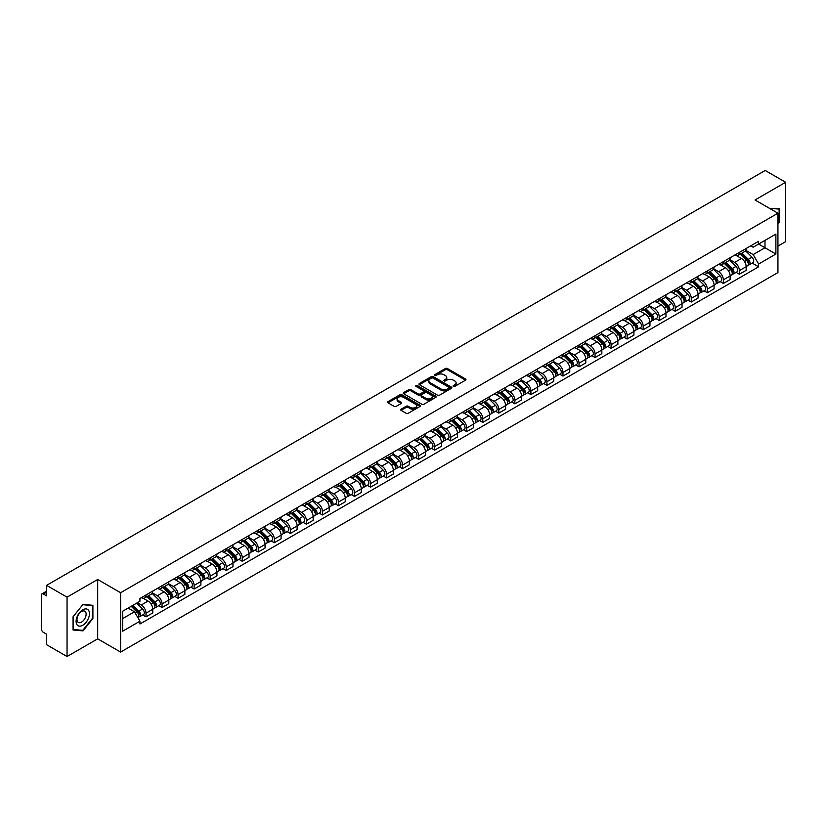 <?xml version="1.0" encoding="UTF-8"?>
<svg xmlns="http://www.w3.org/2000/svg" width="827" height="827" viewBox="0 0 827 827"><rect width="100%" height="100%" fill="white"/><g stroke="black" fill="none" stroke-linecap="round" stroke-linejoin="round"><path stroke-width="1.24" d="M453.413 386.364A1.003 0.579 0 0 0 454.829 386.364L465.549 380.172A1.427 0.827 0 0 0 465.973 379.593A1.427 0.827 0 0 0 465.549 379.004L447.386 368.522A1.427 0.827 0 0 0 445.371 368.522L434.651 374.714A1.003 0.579 0 0 0 436.056 375.53L437.452 374.724A4.569 2.636 0 0 1 443.903 374.724L445.422 375.603A4.569 2.636 0 0 1 446.756 377.463A4.569 2.636 0 0 1 445.422 379.324L444.037 380.131A1.003 0.579 0 0 0 445.443 380.947L446.828 380.141A4.569 2.636 0 0 1 453.289 380.141L454.809 381.02A4.569 2.636 0 0 1 456.142 382.88A4.569 2.636 0 0 1 454.809 384.741L453.413 385.547A1.003 0.579 0 0 0 453.413 386.364L453.413 385.547M401.074 409.189A1.427 0.827 0 0 0 400.65 409.768A1.427 0.827 0 0 0 401.074 410.347L406.171 413.293A1.427 0.827 0 0 0 408.187 413.293L420.095 406.419A1.427 0.827 0 0 0 420.509 405.84A1.427 0.827 0 0 0 420.095 405.251L401.932 394.768A1.427 0.827 0 0 0 399.906 394.768L388.008 401.643A1.427 0.827 0 0 0 387.584 402.222A1.427 0.827 0 0 0 388.008 402.811L394.159 406.357A1.427 0.827 0 0 0 396.174 406.357L401.271 403.421A1.427 0.827 0 0 0 401.695 402.832A1.427 0.827 0 0 0 401.271 402.253L398.221 400.495A3.815 2.202 0 0 1 397.105 398.934A3.815 2.202 0 0 1 399.462 396.898A3.815 2.202 0 0 1 403.617 397.373L415.578 404.279A3.815 2.202 0 0 1 416.694 405.84A3.815 2.202 0 0 1 414.337 407.876A3.815 2.202 0 0 1 410.182 407.391L408.187 406.243A1.427 0.827 0 0 0 406.171 406.243L401.074 409.189L401.074 410.347L406.171 407.432L406.171 406.243M120.608 592.721L97.689 579.479L67.049 597.166L46.591 585.361L765.192 170.476L785.65 182.291L755.01 199.979L777.938 213.211L120.608 592.721L120.608 652.069L777.938 272.569L777.938 213.211M437.545 395.172A1.427 0.827 0 0 0 439.571 395.172L451.47 388.297A1.427 0.827 0 0 0 451.893 387.718A1.427 0.827 0 0 0 451.47 387.139L433.307 376.647A1.427 0.827 0 0 0 431.291 376.647L419.382 383.521A1.427 0.827 0 0 0 418.969 384.1A1.427 0.827 0 0 0 419.382 384.689L437.545 395.172M416.301 386.581A1.003 0.579 0 0 1 417.315 386.716L435.767 397.373L423.879 404.238A1.427 0.827 0 0 1 421.853 404.238L403.69 393.745L403.69 392.577A1.427 0.827 0 0 0 403.276 393.166A1.427 0.827 0 0 0 403.69 393.745M403.69 392.577L408.786 389.641A1.427 0.827 0 0 1 410.812 389.641L418.173 393.89A1.427 0.827 0 0 0 420.188 393.89L423.569 391.936A1.427 0.827 0 0 0 423.993 391.357A1.427 0.827 0 0 0 423.569 390.778L415.909 386.343A1.003 0.579 0 0 1 417.315 385.537L435.788 396.195A1.427 0.827 0 0 1 436.201 396.774A1.427 0.827 0 0 1 435.788 397.363L435.788 396.195M67.049 597.166L67.049 656.524L46.591 644.709L46.591 634.206L43.407 632.366A2.905 1.675 -120 0 1 41.35 628.799L41.35 595.213A2.905 1.675 -120 0 1 41.95 593.879L46.591 591.202M777.938 246.095L785.65 241.639L785.65 182.291M67.049 656.524L97.689 638.837L120.608 652.069M46.591 585.361L46.591 595.864L43.407 594.024A2.905 1.675 -120 0 0 41.95 593.879M739.39 252.39A6.688 3.866 60 0 1 738.004 255.388L744.786 251.47A6.688 3.866 -120 0 0 746.171 248.472M729.755 259.585L734.655 262.417A6.688 3.866 60 0 1 739.39 270.605L746.171 266.687A6.688 3.866 -120 0 0 741.447 258.5L736.588 255.698M746.171 266.687L746.171 270.315L739.39 274.223L736.133 272.352M738.004 255.388A6.688 3.866 60 0 1 734.707 255.088M739.39 270.605L739.39 274.223M723.346 261.642A6.688 3.866 60 0 1 721.961 264.65L728.752 260.732A6.688 3.866 -120 0 0 730.138 257.724M720.1 281.604L723.346 283.485L730.138 279.567L730.138 275.949A6.688 3.866 -120 0 0 725.403 267.762L720.555 264.95M721.961 264.65A6.688 3.866 60 0 1 718.673 264.34M713.722 268.847L718.622 271.68A6.688 3.866 60 0 1 723.346 279.867L723.346 283.485M707.312 270.905A6.688 3.866 60 0 1 705.927 273.902L712.709 269.984A6.688 3.866 -120 0 0 714.094 266.987M704.056 290.866L707.312 292.748L714.094 288.83L714.094 285.212A6.688 3.866 -120 0 0 709.37 277.014L704.511 274.213M705.927 273.902A6.688 3.866 60 0 1 702.64 273.603M697.688 278.11L702.588 280.932A6.688 3.866 60 0 1 707.312 289.13L707.312 292.748M691.279 280.167A6.688 3.866 60 0 1 689.894 283.165L696.675 279.247A6.688 3.866 -120 0 0 698.06 276.249M688.023 300.129L691.279 302.01L698.06 298.092L698.06 294.464A6.688 3.866 -120 0 0 693.336 286.276L688.477 283.475M689.894 283.165A6.688 3.866 60 0 1 686.596 282.865M681.644 287.362L686.544 290.194A6.688 3.866 60 0 1 691.279 298.382L691.279 302.01M675.235 289.419A6.688 3.866 60 0 1 673.85 292.427L680.642 288.509A6.688 3.866 -120 0 0 682.027 285.501M671.989 309.391L675.235 311.262L682.027 307.344L682.027 303.726A6.688 3.866 -120 0 0 677.292 295.539L672.434 292.727M673.85 292.427A6.688 3.866 60 0 1 670.563 292.127M665.611 296.624L670.511 299.457A6.688 3.866 60 0 1 675.235 307.644L675.235 311.262M659.202 298.681A6.688 3.866 60 0 1 657.816 301.679L664.598 297.761A6.688 3.866 -120 0 0 665.983 294.763M655.945 318.643L659.202 320.525L665.983 316.607L665.983 312.988A6.688 3.866 -120 0 0 661.259 304.791L656.4 301.989M657.816 301.679A6.688 3.866 60 0 1 654.519 301.379M649.567 305.887L654.467 308.709A6.688 3.866 60 0 1 659.202 316.906L659.202 320.525M643.168 307.944A6.688 3.866 60 0 1 641.783 310.942L648.564 307.024A6.688 3.866 -120 0 0 649.95 304.026M639.912 327.905L643.168 329.787L649.95 325.869L649.95 322.241A6.688 3.866 -120 0 0 645.215 314.053L640.367 311.252M641.783 310.942A6.688 3.866 60 0 1 638.485 310.642M633.534 315.139L638.434 317.971A6.688 3.866 60 0 1 643.168 326.158L643.168 329.787M627.124 317.196A6.688 3.866 60 0 1 625.739 320.204L632.531 316.286A6.688 3.866 -120 0 0 633.916 313.278M623.868 337.168L627.124 339.039L633.916 335.121L633.916 331.503A6.688 3.866 -120 0 0 629.182 323.316L624.323 320.504M625.739 320.204A6.688 3.866 60 0 1 622.452 319.904M617.5 324.401L622.4 327.234A6.688 3.866 60 0 1 627.124 335.421L627.124 339.039M611.091 326.458A6.688 3.866 60 0 1 609.706 329.456L616.487 325.538A6.688 3.866 -120 0 0 617.872 322.54M607.835 346.42L611.091 348.301L617.872 344.383L617.872 340.765A6.688 3.866 -120 0 0 613.148 332.568L608.29 329.766M609.706 329.456A6.688 3.866 60 0 1 606.408 329.156M601.456 333.663L606.356 336.486A6.688 3.866 60 0 1 611.091 344.683L611.091 348.301M595.047 335.721A6.688 3.866 60 0 1 593.662 338.719L600.454 334.801A6.688 3.866 -120 0 0 601.839 331.803M591.801 355.682L595.047 357.564L601.839 353.646L601.839 350.017A6.688 3.866 -120 0 0 597.104 341.83L592.256 339.029M593.662 338.719A6.688 3.866 60 0 1 590.375 338.419M585.423 342.916L590.323 345.748A6.688 3.866 60 0 1 595.047 353.935L595.047 357.564M579.014 344.973A6.688 3.866 60 0 1 577.628 347.981L584.41 344.063A6.688 3.866 -120 0 0 585.795 341.055M575.757 364.945L579.014 366.816L585.795 362.898L585.795 359.28A6.688 3.866 -120 0 0 581.071 351.093L576.212 348.291M577.628 347.981A6.688 3.866 60 0 1 574.341 347.681M569.389 352.178L574.289 355.01A6.688 3.866 60 0 1 579.014 363.198L579.014 366.816M562.98 354.235A6.688 3.866 60 0 1 561.595 357.233L568.376 353.325A6.688 3.866 -120 0 0 569.762 350.317M559.724 374.197L562.98 376.078L569.762 372.16L569.762 368.542A6.688 3.866 -120 0 0 565.037 360.345L560.179 357.543M561.595 357.233A6.688 3.866 60 0 1 558.297 356.933M553.346 361.44L558.246 364.262A6.688 3.866 60 0 1 562.98 372.46L562.98 376.078M546.936 363.498A6.688 3.866 60 0 1 545.551 366.495L552.343 362.577A6.688 3.866 -120 0 0 553.728 359.58M543.69 383.459L546.936 385.341L553.728 381.423L553.728 377.794A6.688 3.866 -120 0 0 548.994 369.607L544.135 366.806M545.551 366.495A6.688 3.866 60 0 1 542.264 366.196M537.312 370.692L542.212 373.525A6.688 3.866 60 0 1 546.936 381.712L546.936 385.341M530.903 372.75A6.688 3.866 60 0 1 529.518 375.758L536.299 371.84A6.688 3.866 -120 0 0 537.684 368.832M527.647 392.722L530.903 394.593L537.684 390.675L537.684 387.057A6.688 3.866 -120 0 0 532.96 378.869L528.102 376.068M529.518 375.758A6.688 3.866 60 0 1 526.22 375.458M521.268 379.955L526.168 382.787A6.688 3.866 60 0 1 530.903 390.975L530.903 394.593M514.859 382.012A6.688 3.866 60 0 1 513.484 385.02L520.266 381.102A6.688 3.866 -120 0 0 521.651 378.094M511.613 401.974L514.87 403.855L521.651 399.937L521.651 396.319A6.688 3.866 -120 0 0 516.916 388.121L512.068 385.32M513.484 385.02A6.688 3.866 60 0 1 510.187 384.71M505.235 389.217L510.135 392.039A6.688 3.866 60 0 1 514.87 400.237L514.87 403.855M498.826 391.274A6.688 3.866 60 0 1 497.44 394.272L504.232 390.354A6.688 3.866 -120 0 0 505.607 387.356M495.569 411.236L498.826 413.118L505.607 409.2L505.607 405.581A6.688 3.866 -120 0 0 500.883 397.384L496.024 394.582M497.44 394.272A6.688 3.866 60 0 1 494.153 393.972M489.202 398.469L494.101 401.302A6.688 3.866 60 0 1 498.826 409.489L498.826 413.118M482.792 400.526A6.688 3.866 60 0 1 481.407 403.535L488.188 399.617A6.688 3.866 -120 0 0 489.574 396.619M479.536 420.498L482.792 422.37L489.574 418.452L489.574 414.834A6.688 3.866 -120 0 0 484.849 406.646L479.991 403.845M481.407 403.535A6.688 3.866 60 0 1 478.109 403.235M473.158 407.732L478.058 410.564A6.688 3.866 60 0 1 482.792 418.751L482.792 422.37M466.748 409.789A6.688 3.866 60 0 1 465.363 412.797L472.155 408.879A6.688 3.866 -120 0 0 473.54 405.871M463.502 429.751L466.748 431.632L473.54 427.714L473.54 424.096A6.688 3.866 -120 0 0 468.806 415.909L463.947 413.097M465.363 412.797A6.688 3.866 60 0 1 462.076 412.487M457.124 416.994L462.024 419.816A6.688 3.866 60 0 1 466.748 428.014L466.748 431.632M450.715 419.051A6.688 3.866 60 0 1 449.33 422.049L456.111 418.131A6.688 3.866 -120 0 0 457.496 415.133M447.459 439.013L450.715 440.894L457.496 436.976L457.496 433.358A6.688 3.866 -120 0 0 452.772 425.161L447.914 422.359M449.33 422.049A6.688 3.866 60 0 1 446.042 421.749M441.08 426.246L445.991 429.079A6.688 3.866 60 0 1 450.715 437.276L450.715 440.894M434.682 428.314A6.688 3.866 60 0 1 433.296 431.312L440.078 427.394A6.688 3.866 -120 0 0 441.463 424.396M431.425 448.275L434.682 450.146L441.463 446.229L441.463 442.61A6.688 3.866 -120 0 0 436.739 434.423L431.88 431.622M433.296 431.312A6.688 3.866 60 0 1 429.999 431.012M425.047 435.509L429.947 438.341A6.688 3.866 60 0 1 434.682 446.528L434.682 450.146M418.638 437.566A6.688 3.866 60 0 1 417.253 440.574L424.044 436.656A6.688 3.866 -120 0 0 425.429 433.648M415.392 457.527L418.638 459.409L425.429 455.491L425.429 451.873A6.688 3.866 -120 0 0 420.695 443.685L415.836 440.874M417.253 440.574A6.688 3.866 60 0 1 413.965 440.264M409.014 444.771L413.913 447.603A6.688 3.866 60 0 1 418.638 455.791L418.638 459.409M402.604 446.828A6.688 3.866 60 0 1 401.219 449.826L408 445.908A6.688 3.866 -120 0 0 409.386 442.91M399.348 466.79L402.604 468.671L409.386 464.753L409.386 461.135A6.688 3.866 -120 0 0 404.661 452.938L399.803 450.136M401.219 449.826A6.688 3.866 60 0 1 397.921 449.526M392.97 454.033L397.87 456.855A6.688 3.866 60 0 1 402.604 465.053L402.604 468.671M386.56 456.09A6.688 3.866 60 0 1 385.175 459.088L391.967 455.17A6.688 3.866 -120 0 0 393.352 452.173M383.315 476.052L386.56 477.923L393.352 474.016L393.352 470.387A6.688 3.866 -120 0 0 388.618 462.2L383.769 459.398M385.175 459.088A6.688 3.866 60 0 1 381.888 458.789M376.936 463.285L381.836 466.118A6.688 3.866 60 0 1 386.56 474.305L386.56 477.923M370.527 465.343A6.688 3.866 60 0 1 369.142 468.351L375.923 464.433A6.688 3.866 -120 0 0 377.308 461.425M367.271 485.304L370.527 487.186L377.308 483.268L377.308 479.65A6.688 3.866 -120 0 0 372.584 471.462L367.726 468.651M369.142 468.351A6.688 3.866 60 0 1 365.854 468.041M360.903 472.548L365.803 475.38A6.688 3.866 60 0 1 370.527 483.568L370.527 487.186M354.494 474.605A6.688 3.866 60 0 1 353.108 477.603L359.89 473.685A6.688 3.866 -120 0 0 361.275 470.687M351.237 494.567L354.494 496.448L361.275 492.53L361.275 488.912A6.688 3.866 -120 0 0 356.551 480.714L351.692 477.913M353.108 477.603A6.688 3.866 60 0 1 349.811 477.303M344.859 481.81L349.759 484.632A6.688 3.866 60 0 1 354.494 492.83L354.494 496.448M338.45 483.867A6.688 3.866 60 0 1 337.065 486.865L343.856 482.947A6.688 3.866 -120 0 0 345.241 479.949M335.204 503.829L338.45 505.71L345.241 501.793L345.241 498.164A6.688 3.866 -120 0 0 340.507 489.977L335.648 487.175M337.065 486.865A6.688 3.866 60 0 1 333.777 486.565M328.826 491.062L333.726 493.895A6.688 3.866 60 0 1 338.45 502.082L338.45 505.71M322.416 493.119A6.688 3.866 60 0 1 321.031 496.128L327.812 492.21A6.688 3.866 -120 0 0 329.198 489.202M319.16 513.091L322.416 514.963L329.198 511.045L329.198 507.427A6.688 3.866 -120 0 0 324.473 499.239L319.615 496.427M321.031 496.128A6.688 3.866 60 0 1 317.733 495.828M312.782 500.325L317.682 503.157A6.688 3.866 60 0 1 322.416 511.344L322.416 514.963M306.383 502.382A6.688 3.866 60 0 1 304.998 505.38L311.779 501.462A6.688 3.866 -120 0 0 313.164 498.464M303.127 522.344L306.383 524.225L313.164 520.307L313.164 516.689A6.688 3.866 -120 0 0 308.43 508.491L303.581 505.69M304.998 505.38A6.688 3.866 60 0 1 301.7 505.08M296.748 509.587L301.648 512.409A6.688 3.866 60 0 1 306.383 520.607L306.383 524.225M290.339 511.644A6.688 3.866 60 0 1 288.954 514.642L295.746 510.724A6.688 3.866 -120 0 0 297.131 507.726M287.083 531.606L290.339 533.487L297.131 529.569L297.131 525.941A6.688 3.866 -120 0 0 292.396 517.754L287.538 514.952M288.954 514.642A6.688 3.866 60 0 1 285.666 514.342M280.715 518.839L285.615 521.672A6.688 3.866 60 0 1 290.339 529.859L290.339 533.487M274.306 520.896A6.688 3.866 60 0 1 272.92 523.904L279.702 519.987A6.688 3.866 -120 0 0 281.087 516.978M271.049 540.868L274.306 542.739L281.087 538.822L281.087 535.203A6.688 3.866 -120 0 0 276.363 527.016L271.504 524.204M272.92 523.904A6.688 3.866 60 0 1 269.623 523.605M264.671 528.102L269.571 530.934A6.688 3.866 60 0 1 274.306 539.121L274.306 542.739M258.262 530.159A6.688 3.866 60 0 1 256.877 533.157L263.668 529.239A6.688 3.866 -120 0 0 265.053 526.241M255.016 550.12L258.262 552.002L265.053 548.084L265.053 544.466A6.688 3.866 -120 0 0 260.319 536.268L255.471 533.467M256.877 533.157A6.688 3.866 60 0 1 253.589 532.857M248.638 537.364L253.538 540.186A6.688 3.866 60 0 1 258.262 548.384L258.262 552.002M242.228 539.421A6.688 3.866 60 0 1 240.843 542.419L247.624 538.501A6.688 3.866 -120 0 0 249.01 535.503M238.972 559.383L242.228 561.264L249.01 557.346L249.01 553.718A6.688 3.866 -120 0 0 244.285 545.531L239.427 542.729M240.843 542.419A6.688 3.866 60 0 1 237.556 542.119M232.604 546.616L237.504 549.448A6.688 3.866 60 0 1 242.228 557.636L242.228 561.264M226.195 548.673A6.688 3.866 60 0 1 224.81 551.681L231.591 547.763A6.688 3.866 -120 0 0 232.976 544.755M222.939 568.645L226.195 570.516L232.976 566.598L232.976 562.98A6.688 3.866 -120 0 0 228.252 554.793L223.393 551.991M224.81 551.681A6.688 3.866 60 0 1 221.512 551.382M216.56 555.878L221.46 558.711A6.688 3.866 60 0 1 226.195 566.898L226.195 570.516M210.151 557.936A6.688 3.866 60 0 1 208.766 560.933L215.558 557.026A6.688 3.866 -120 0 0 216.943 554.018M206.905 577.897L210.151 579.779L216.943 575.861L216.943 572.243A6.688 3.866 -120 0 0 212.208 564.045L207.35 561.244M208.766 560.933A6.688 3.866 60 0 1 205.478 560.634M200.527 565.141L205.427 567.963A6.688 3.866 60 0 1 210.151 576.161L210.151 579.779M194.118 567.198A6.688 3.866 60 0 1 192.732 570.196L199.514 566.278A6.688 3.866 -120 0 0 200.899 563.28M190.861 587.16L194.118 589.041L200.899 585.123L200.899 581.495A6.688 3.866 -120 0 0 196.175 573.307L191.316 570.506M192.732 570.196A6.688 3.866 60 0 1 189.435 569.896M184.483 574.393L189.383 577.225A6.688 3.866 60 0 1 194.118 585.413L194.118 589.041M178.074 576.45A6.688 3.866 60 0 1 176.699 579.458L183.48 575.54A6.688 3.866 -120 0 0 184.866 572.532M174.828 596.422L178.084 598.293L184.866 594.375L184.866 590.757A6.688 3.866 -120 0 0 180.131 582.57L175.283 579.768M176.699 579.458A6.688 3.866 60 0 1 173.401 579.158M168.45 583.655L173.35 586.488A6.688 3.866 60 0 1 178.084 594.675L178.084 598.293M162.04 585.712A6.688 3.866 60 0 1 160.655 588.721L167.447 584.803A6.688 3.866 -120 0 0 168.822 581.794M158.784 605.674L162.04 607.556L168.822 603.638L168.822 600.02A6.688 3.866 -120 0 0 164.097 591.822L159.239 589.02M160.655 588.721A6.688 3.866 60 0 1 157.368 588.411M152.416 592.918L157.316 595.74A6.688 3.866 60 0 1 162.04 603.937L162.04 607.556M146.007 594.975A6.688 3.866 60 0 1 144.622 597.973L151.403 594.055A6.688 3.866 -120 0 0 152.788 591.057M142.751 614.937L146.007 616.818L152.788 612.9L152.788 609.282A6.688 3.866 -120 0 0 148.064 601.084L143.205 598.283M144.622 597.973A6.688 3.866 60 0 1 141.324 597.673M137.365 602.749L141.272 605.002A6.688 3.866 60 0 1 146.007 613.189L146.007 616.818M750.751 245.826L753.159 247.221L775.881 234.103L764.985 240.399L764.985 247.759L753.159 254.582L745.799 250.333M122.665 618.596L134.491 611.773L139.939 621.211L122.665 631.177L122.665 611.236L139.939 601.26L139.939 598.479L758.617 241.288L758.617 244.079L775.881 254.044L758.617 264.02L753.159 254.582M775.881 234.103L775.881 254.044M139.939 621.211L139.939 623.992L758.617 266.811L758.617 264.02M777.938 224.158L779.634 222.049L779.634 208.828L769.43 208.301M97.689 579.479L97.689 638.837M73.065 629.988L82.989 630.877L92.903 618.534L92.903 605.302L82.989 604.413L73.065 616.756L73.065 629.988M134.491 611.773L128.113 608.093M752.177 263.089L758.617 266.811M81.935 630.267L82.989 630.877M453.816 386.509L454.809 385.93A4.569 2.636 0 0 0 456.142 384.069L456.142 382.88M446.756 377.463L446.756 378.652A4.569 2.636 0 0 1 445.422 380.513L444.43 381.082M465.549 379.004L465.549 380.172L447.386 369.71A1.427 0.827 0 0 0 445.371 369.71L435.043 375.665M451.459 388.308L433.307 377.836A1.427 0.827 0 0 0 431.291 377.836L419.403 384.7L419.382 383.521M448.947 388.121A1.003 0.579 0 0 0 448.947 387.305L433.007 378.104A1.003 0.579 0 0 0 431.591 378.104L430.133 378.952A4.569 2.636 0 0 0 428.799 380.813A4.569 2.636 0 0 0 430.133 382.674L441.029 388.969A4.569 2.636 0 0 0 447.49 388.969L448.947 388.121L448.947 389.31A1.003 0.579 0 0 0 449.247 388.907L449.247 387.718M428.799 380.813L428.799 382.002A4.569 2.636 0 0 0 430.133 383.862L430.133 382.674M448.947 389.31L447.49 390.158A4.569 2.636 0 0 1 441.029 390.158L430.133 383.862M403.71 393.755L408.786 390.83L408.786 389.641M423.993 391.357L423.993 392.546A1.427 0.827 0 0 1 423.569 393.125L420.188 395.079A1.427 0.827 0 0 1 418.173 395.079L410.812 390.83A1.427 0.827 0 0 0 408.786 390.83M425.822 398.304A3.815 2.202 0 0 0 429.978 398.779A3.815 2.202 0 0 0 432.335 396.743A3.815 2.202 0 0 0 431.218 395.192L427.001 392.753A1.427 0.827 0 0 0 424.985 392.753L421.605 394.706A1.427 0.827 0 0 0 421.191 395.296A1.427 0.827 0 0 0 421.605 395.875L425.822 398.304L425.822 399.493A3.815 2.202 0 0 0 429.978 399.968A3.815 2.202 0 0 0 432.335 397.932L432.335 396.743M421.191 395.296L421.191 396.474A1.427 0.827 0 0 0 421.605 397.063L421.605 395.875M425.822 399.493L421.605 397.063M416.694 405.84L416.694 407.018A3.815 2.202 0 0 1 414.337 409.055A3.815 2.202 0 0 1 410.182 408.579L408.187 407.432A1.427 0.827 0 0 0 406.171 407.432M397.105 398.934L397.105 400.123A3.815 2.202 0 0 0 398.221 401.674L398.221 400.495M401.271 402.253L401.271 403.421L398.221 401.674M420.075 406.429L401.932 395.957A1.427 0.827 0 0 0 399.906 395.957L388.018 402.821L388.008 401.643M740.248 254.085L746.574 260.319A3.639 2.099 60 0 1 747.525 265.767L746.171 266.552M741.509 255.336L744.186 256.877M740.951 253.682L747.866 260.515A1.747 1.003 60 0 1 748.332 263.131A1.747 1.003 60 0 1 748.177 263.193M741.995 253.083L748.321 259.316A3.639 2.099 60 0 1 749.272 264.764A3.639 2.099 60 0 1 748.177 264.878M745.53 250.777L752.022 257.176A3.639 2.099 60 0 1 752.973 262.624L749.272 264.764M724.214 263.348L730.53 269.581A3.639 2.099 60 0 1 731.492 275.029L730.138 275.815M725.475 264.588L728.153 266.139M724.917 262.945L731.833 269.767A1.747 1.003 60 0 1 732.298 272.383A1.747 1.003 60 0 1 732.133 272.445M725.961 262.335L732.277 268.568A3.639 2.099 60 0 1 733.239 274.026A3.639 2.099 60 0 1 732.143 274.14M729.497 260.04L735.978 266.439A3.639 2.099 60 0 1 736.94 271.887L733.239 274.026M708.181 272.61L714.497 278.844A3.639 2.099 60 0 1 715.458 284.292L714.094 285.077M709.432 273.851L712.119 275.401M708.873 272.207L715.8 279.03A1.747 1.003 60 0 1 716.254 281.645A1.747 1.003 60 0 1 716.099 281.707M709.928 271.597L716.244 277.831A3.639 2.099 60 0 1 717.205 283.279A3.639 2.099 60 0 1 716.099 283.403M713.463 269.302L719.945 275.691A3.639 2.099 60 0 1 720.906 281.149L717.205 283.279M769.451 208.311L779.127 209.086L779.127 221.905L777.938 223.373M778.486 208.724L779.127 209.086M88.572 610.326A9.448 5.458 120 0 0 79.444 612.776A9.448 5.458 120 0 0 76.994 624.726A9.448 5.458 120 0 0 86.122 622.276A9.448 5.458 120 0 0 88.572 610.326M85.522 611.897A6.471 3.732 120 0 0 84.799 611.225A6.471 3.732 120 0 0 78.782 614.244A6.471 3.732 120 0 0 77.604 621.749A6.471 3.732 120 0 0 78.327 622.431A6.471 3.732 120 0 0 84.344 619.402A6.471 3.732 120 0 0 85.522 611.897M82.783 630.339L73.169 629.481L73.169 616.673L82.783 604.713L92.397 605.571L92.397 618.389L82.783 630.339M91.756 605.199L92.397 605.571M692.137 281.862L698.453 288.096A3.639 2.099 60 0 1 699.415 293.554L698.06 294.329M693.398 283.113L696.076 284.653M692.84 281.459L699.756 288.292A1.747 1.003 60 0 1 700.221 290.908A1.747 1.003 60 0 1 700.056 290.97M693.884 280.86L700.2 287.093A3.639 2.099 60 0 1 701.162 292.541A3.639 2.099 60 0 1 700.066 292.655M697.419 278.554L703.901 284.953A3.639 2.099 60 0 1 704.862 290.401L701.162 292.541M676.104 291.125L682.42 297.358A3.639 2.099 60 0 1 683.381 302.806L682.027 303.592M677.365 292.365L680.042 293.916M676.806 290.722L683.722 297.544A1.747 1.003 60 0 1 684.177 300.16A1.747 1.003 60 0 1 684.022 300.222M677.851 290.122L684.167 296.345A3.639 2.099 60 0 1 685.128 301.803A3.639 2.099 60 0 1 684.032 301.917M681.386 287.817L687.868 294.216A3.639 2.099 60 0 1 688.829 299.663L685.128 301.803M660.06 300.387L666.386 306.621A3.639 2.099 60 0 1 667.337 312.068L665.983 312.854M661.321 301.628L663.998 303.178M660.763 299.984L667.678 306.807A1.747 1.003 60 0 1 668.144 309.422A1.747 1.003 60 0 1 667.989 309.484M661.817 299.374L668.133 305.608A3.639 2.099 60 0 1 669.084 311.055A3.639 2.099 60 0 1 667.989 311.179M665.353 297.079L671.834 303.468A3.639 2.099 60 0 1 672.785 308.926L669.084 311.055M644.026 309.639L650.342 315.873A3.639 2.099 60 0 1 651.304 321.331L649.95 322.106M645.287 310.89L647.965 312.43M644.729 309.236L651.645 316.069A1.747 1.003 60 0 1 652.11 318.684A1.747 1.003 60 0 1 651.945 318.746M645.773 308.636L652.089 314.87A3.639 2.099 60 0 1 653.051 320.318A3.639 2.099 60 0 1 651.955 320.431M649.309 306.331L655.79 312.73A3.639 2.099 60 0 1 656.752 318.178L653.051 320.318M627.993 318.902L634.309 325.135A3.639 2.099 60 0 1 635.27 330.583L633.906 331.369M629.254 320.142L631.931 321.693M628.685 318.498L635.612 325.321A1.747 1.003 60 0 1 636.066 327.937A1.747 1.003 60 0 1 635.911 327.999M629.74 317.899L636.056 324.132A3.639 2.099 60 0 1 637.017 329.58A3.639 2.099 60 0 1 635.911 329.694M633.275 315.594L639.757 321.992A3.639 2.099 60 0 1 640.718 327.44L637.017 329.58M611.949 328.164L618.265 334.397A3.639 2.099 60 0 1 619.227 339.845L617.872 340.631M613.21 329.404L615.888 330.955M612.652 327.761L619.568 334.584A1.747 1.003 60 0 1 620.033 337.199A1.747 1.003 60 0 1 619.868 337.261M613.696 327.151L620.023 333.384A3.639 2.099 60 0 1 620.974 338.832A3.639 2.099 60 0 1 619.878 338.956M617.231 324.856L623.723 331.245A3.639 2.099 60 0 1 624.674 336.703L620.974 338.832M595.916 337.426L602.232 343.65A3.639 2.099 60 0 1 603.193 349.108L601.839 349.883M597.177 338.667L599.854 340.207M596.618 337.013L603.534 343.846A1.747 1.003 60 0 1 603.989 346.461A1.747 1.003 60 0 1 603.834 346.523M597.663 336.413L603.979 342.647A3.639 2.099 60 0 1 604.94 348.095A3.639 2.099 60 0 1 603.844 348.208M601.198 334.108L607.68 340.507A3.639 2.099 60 0 1 608.641 345.955L604.94 348.095M579.882 346.678L586.198 352.912A3.639 2.099 60 0 1 587.149 358.36L585.795 359.145M581.133 347.919L583.821 349.47M580.575 346.275L587.501 353.098A1.747 1.003 60 0 1 587.956 355.713A1.747 1.003 60 0 1 587.801 355.775M581.629 345.676L587.945 351.909A3.639 2.099 60 0 1 588.907 357.357A3.639 2.099 60 0 1 587.801 357.471M585.165 343.37L591.646 349.769A3.639 2.099 60 0 1 592.608 355.217L588.907 357.357M563.838 355.941L570.154 362.174A3.639 2.099 60 0 1 571.116 367.622L569.762 368.408M565.099 357.181L567.777 358.732M564.541 355.538L571.457 362.36A1.747 1.003 60 0 1 571.922 364.976A1.747 1.003 60 0 1 571.757 365.038M565.585 354.928L571.902 361.161A3.639 2.099 60 0 1 572.863 366.609A3.639 2.099 60 0 1 571.767 366.733M569.121 352.633L575.602 359.032A3.639 2.099 60 0 1 576.564 364.48L572.863 366.609M547.805 365.203L554.121 371.437A3.639 2.099 60 0 1 555.082 376.885L553.728 377.66M549.066 366.444L551.743 367.984M548.508 364.79L555.424 371.623A1.747 1.003 60 0 1 555.878 374.238A1.747 1.003 60 0 1 555.723 374.3M549.552 364.19L555.868 370.424A3.639 2.099 60 0 1 556.829 375.872A3.639 2.099 60 0 1 555.734 375.985M553.087 361.885L559.569 368.284A3.639 2.099 60 0 1 560.53 373.732L556.829 375.872M531.761 374.455L538.088 380.689A3.639 2.099 60 0 1 539.039 386.137L537.684 386.922M533.022 375.706L535.7 377.246M532.464 374.052L539.38 380.875A1.747 1.003 60 0 1 539.845 383.49A1.747 1.003 60 0 1 539.69 383.563M533.508 373.453L539.835 379.686A3.639 2.099 60 0 1 540.786 385.134A3.639 2.099 60 0 1 539.69 385.248M537.043 371.147L543.535 377.546A3.639 2.099 60 0 1 544.486 382.994L540.786 385.134M515.728 383.718L522.044 389.951A3.639 2.099 60 0 1 523.005 395.399L521.651 396.185M516.989 384.958L519.666 386.509M516.43 383.315L523.346 390.137A1.747 1.003 60 0 1 523.811 392.753A1.747 1.003 60 0 1 523.646 392.815M517.475 382.705L523.791 388.938A3.639 2.099 60 0 1 524.752 394.386A3.639 2.099 60 0 1 523.656 394.51M521.01 380.41L527.492 386.809A3.639 2.099 60 0 1 528.453 392.256L524.752 394.386M499.694 392.98L506.01 399.214A3.639 2.099 60 0 1 506.972 404.661L505.607 405.437M500.955 394.221L503.633 395.761M500.387 392.567L507.313 399.4A1.747 1.003 60 0 1 507.768 402.015A1.747 1.003 60 0 1 507.613 402.077M501.441 391.967L507.757 398.2A3.639 2.099 60 0 1 508.719 403.648A3.639 2.099 60 0 1 507.613 403.762M504.977 389.672L511.458 396.061A3.639 2.099 60 0 1 512.42 401.508L508.719 403.648M483.65 402.232L489.966 408.466A3.639 2.099 60 0 1 490.928 413.913L489.574 414.699M484.911 403.483L487.589 405.023M484.353 401.829L491.269 408.652A1.747 1.003 60 0 1 491.734 411.267A1.747 1.003 60 0 1 491.569 411.339M485.397 401.229L491.714 407.463A3.639 2.099 60 0 1 492.675 412.911A3.639 2.099 60 0 1 491.579 413.024M488.933 398.924L495.414 405.323A3.639 2.099 60 0 1 496.376 410.771L492.675 412.911M467.617 411.495L473.933 417.728A3.639 2.099 60 0 1 474.894 423.176L473.54 423.962M468.878 412.735L471.555 414.286M468.32 411.091L475.236 417.914A1.747 1.003 60 0 1 475.69 420.529A1.747 1.003 60 0 1 475.535 420.592M469.364 410.481L475.68 416.715A3.639 2.099 60 0 1 476.641 422.163A3.639 2.099 60 0 1 475.546 422.287M472.899 408.187L479.381 414.585A3.639 2.099 60 0 1 480.342 420.033L476.641 422.163M451.573 420.757L457.9 426.99A3.639 2.099 60 0 1 458.851 432.438L457.496 433.224M452.834 421.997L455.512 423.548M452.276 420.354L459.202 427.177A1.747 1.003 60 0 1 459.657 429.792A1.747 1.003 60 0 1 459.502 429.854M453.33 419.744L459.647 425.977A3.639 2.099 60 0 1 460.598 431.425A3.639 2.099 60 0 1 459.502 431.539M456.866 417.449L463.347 423.837A3.639 2.099 60 0 1 464.298 429.285L460.598 431.425M435.54 430.009L441.856 436.242A3.639 2.099 60 0 1 442.817 441.69L441.463 442.476M436.801 431.26L439.478 432.8M436.242 429.606L443.158 436.429A1.747 1.003 60 0 1 443.623 439.044A1.747 1.003 60 0 1 443.458 439.116M437.287 429.006L443.603 435.24A3.639 2.099 60 0 1 444.564 440.688A3.639 2.099 60 0 1 443.468 440.801M440.822 426.701L447.304 433.1A3.639 2.099 60 0 1 448.265 438.548L444.564 440.688M419.506 439.271L425.822 445.505A3.639 2.099 60 0 1 426.784 450.953L425.419 451.738M420.767 440.512L423.445 442.063M420.209 438.868L427.125 445.691A1.747 1.003 60 0 1 427.58 448.306A1.747 1.003 60 0 1 427.425 448.368M421.253 438.258L427.569 444.492A3.639 2.099 60 0 1 428.531 449.95A3.639 2.099 60 0 1 427.435 450.064M424.789 435.963L431.27 442.362A3.639 2.099 60 0 1 432.232 447.81L428.531 449.95M403.462 448.534L409.789 454.767A3.639 2.099 60 0 1 410.74 460.215L409.386 461.001M404.723 449.774L407.401 451.325M404.165 448.131L411.081 454.953A1.747 1.003 60 0 1 411.546 457.569A1.747 1.003 60 0 1 411.391 457.631M405.209 447.521L411.536 453.754A3.639 2.099 60 0 1 412.487 459.202A3.639 2.099 60 0 1 411.391 459.316M408.745 445.226L415.237 451.614A3.639 2.099 60 0 1 416.188 457.073L412.487 459.202M387.429 457.786L393.745 464.019A3.639 2.099 60 0 1 394.706 469.467L393.352 470.253M388.69 459.037L391.367 460.577M388.132 457.383L395.048 464.216A1.747 1.003 60 0 1 395.513 466.831A1.747 1.003 60 0 1 395.347 466.893M389.176 456.783L395.492 463.017A3.639 2.099 60 0 1 396.453 468.464A3.639 2.099 60 0 1 395.358 468.578M392.711 454.478L399.193 460.877A3.639 2.099 60 0 1 400.154 466.325L396.453 468.464M371.395 467.048L377.712 473.282A3.639 2.099 60 0 1 378.663 478.73L377.308 479.515M372.646 468.289L375.334 469.839M372.088 466.645L379.014 473.468A1.747 1.003 60 0 1 379.469 476.083A1.747 1.003 60 0 1 379.314 476.145M373.142 466.035L379.459 472.269A3.639 2.099 60 0 1 380.42 477.727A3.639 2.099 60 0 1 379.314 477.841M376.678 463.74L383.159 470.139A3.639 2.099 60 0 1 384.121 475.587L380.42 477.727M355.352 476.311L361.668 482.544A3.639 2.099 60 0 1 362.629 487.992L361.275 488.778M356.613 477.551L359.29 479.102M356.055 475.907L362.97 482.73A1.747 1.003 60 0 1 363.435 485.346A1.747 1.003 60 0 1 363.27 485.408M357.099 475.298L363.415 481.531A3.639 2.099 60 0 1 364.376 486.979A3.639 2.099 60 0 1 363.28 487.103M360.634 473.003L367.116 479.391A3.639 2.099 60 0 1 368.077 484.849L364.376 486.979M339.318 485.563L345.634 491.796A3.639 2.099 60 0 1 346.596 497.254L345.241 498.03M340.579 486.814L343.257 488.354M340.021 485.16L346.937 491.993A1.747 1.003 60 0 1 347.392 494.608A1.747 1.003 60 0 1 347.237 494.67M341.065 484.56L347.381 490.793A3.639 2.099 60 0 1 348.343 496.241A3.639 2.099 60 0 1 347.247 496.355M344.601 482.255L351.082 488.654A3.639 2.099 60 0 1 352.044 494.101L348.343 496.241M323.274 494.825L329.601 501.059A3.639 2.099 60 0 1 330.552 506.506L329.198 507.292M324.535 496.066L327.213 497.616M323.977 494.422L330.893 501.245A1.747 1.003 60 0 1 331.358 503.86A1.747 1.003 60 0 1 331.203 503.922M325.032 493.822L331.348 500.046A3.639 2.099 60 0 1 332.299 505.504A3.639 2.099 60 0 1 331.203 505.617M328.567 491.517L335.049 497.916A3.639 2.099 60 0 1 336 503.364L332.299 505.504M307.241 504.088L313.557 510.321A3.639 2.099 60 0 1 314.518 515.769L313.164 516.555M308.502 505.328L311.179 506.879M307.944 503.684L314.86 510.507A1.747 1.003 60 0 1 315.325 513.122A1.747 1.003 60 0 1 315.159 513.185M308.988 503.074L315.304 509.308A3.639 2.099 60 0 1 316.265 514.756A3.639 2.099 60 0 1 315.17 514.88M312.523 500.78L319.005 507.168A3.639 2.099 60 0 1 319.966 512.626L316.265 514.756M291.207 513.34L297.524 519.573A3.639 2.099 60 0 1 298.485 525.031L297.12 525.807M292.469 514.59L295.146 516.131M291.9 512.936L298.826 519.769A1.747 1.003 60 0 1 299.281 522.385A1.747 1.003 60 0 1 299.126 522.447M292.954 512.337L299.271 518.57A3.639 2.099 60 0 1 300.232 524.018A3.639 2.099 60 0 1 299.126 524.132M296.49 510.032L302.971 516.43A3.639 2.099 60 0 1 303.933 521.878L300.232 524.018M275.164 522.602L281.48 528.835A3.639 2.099 60 0 1 282.441 534.283L281.087 535.069M276.425 523.842L279.102 525.393M275.867 522.199L282.782 529.022A1.747 1.003 60 0 1 283.248 531.637A1.747 1.003 60 0 1 283.082 531.699M276.911 521.599L283.237 527.833A3.639 2.099 60 0 1 284.188 533.281A3.639 2.099 60 0 1 283.092 533.394M280.446 519.294L286.938 525.693A3.639 2.099 60 0 1 287.889 531.141L284.188 533.281M259.13 531.864L265.446 538.098A3.639 2.099 60 0 1 266.408 543.546L265.053 544.331M260.391 533.105L263.069 534.656M259.833 531.461L266.749 538.284A1.747 1.003 60 0 1 267.204 540.899A1.747 1.003 60 0 1 267.049 540.961M260.877 530.851L267.193 537.085A3.639 2.099 60 0 1 268.155 542.533A3.639 2.099 60 0 1 267.059 542.657M264.413 528.556L270.894 534.945A3.639 2.099 60 0 1 271.856 540.403L268.155 542.533M243.097 541.127L249.413 547.35A3.639 2.099 60 0 1 250.364 552.808L249.01 553.583M244.347 542.367L247.025 543.908M243.789 540.713L250.715 547.546A1.747 1.003 60 0 1 251.17 550.162A1.747 1.003 60 0 1 251.015 550.224M244.844 540.114L251.16 546.347A3.639 2.099 60 0 1 252.121 551.795A3.639 2.099 60 0 1 251.015 551.909M248.379 537.808L254.861 544.207A3.639 2.099 60 0 1 255.822 549.655L252.121 551.795M227.053 550.379L233.369 556.612A3.639 2.099 60 0 1 234.33 562.06L232.976 562.846M228.314 551.619L230.991 553.17M227.756 549.976L234.672 556.798A1.747 1.003 60 0 1 235.137 559.414A1.747 1.003 60 0 1 234.971 559.476M228.8 549.376L235.116 555.61A3.639 2.099 60 0 1 236.077 561.057A3.639 2.099 60 0 1 234.982 561.171M232.335 547.071L238.817 553.47A3.639 2.099 60 0 1 239.778 558.918L236.077 561.057M211.019 559.641L217.336 565.875A3.639 2.099 60 0 1 218.297 571.323L216.932 572.108M212.281 560.882L214.958 562.432M211.722 559.238L218.638 566.061A1.747 1.003 60 0 1 219.093 568.676A1.747 1.003 60 0 1 218.938 568.738M212.766 558.628L219.083 564.862A3.639 2.099 60 0 1 220.044 570.31A3.639 2.099 60 0 1 218.948 570.434M216.302 556.333L222.783 562.732A3.639 2.099 60 0 1 223.745 568.18L220.044 570.31M194.976 568.904L201.302 575.137A3.639 2.099 60 0 1 202.253 580.585L200.899 581.36M196.237 570.144L198.914 571.684M195.679 568.49L202.594 575.323A1.747 1.003 60 0 1 203.06 577.939A1.747 1.003 60 0 1 202.904 578.001M196.723 567.891L203.049 574.124A3.639 2.099 60 0 1 204 579.572A3.639 2.099 60 0 1 202.904 579.686M200.258 565.585L206.75 571.984A3.639 2.099 60 0 1 207.701 577.432L204 579.572M178.942 578.156L185.258 584.389A3.639 2.099 60 0 1 186.22 589.837L184.866 590.623M180.203 579.407L182.881 580.947M179.645 577.753L186.561 584.575A1.747 1.003 60 0 1 187.026 587.191A1.747 1.003 60 0 1 186.861 587.263M180.689 577.153L187.005 583.386A3.639 2.099 60 0 1 187.967 588.834A3.639 2.099 60 0 1 186.871 588.948M184.225 574.848L190.706 581.247A3.639 2.099 60 0 1 191.668 586.694L187.967 588.834M162.909 587.418L169.225 593.652A3.639 2.099 60 0 1 170.186 599.099L168.822 599.885M164.17 588.659L166.847 590.209M163.601 587.015L170.527 593.838A1.747 1.003 60 0 1 170.982 596.453A1.747 1.003 60 0 1 170.827 596.515M164.656 586.405L170.972 592.639A3.639 2.099 60 0 1 171.933 598.086A3.639 2.099 60 0 1 170.827 598.21M168.191 584.11L174.673 590.509A3.639 2.099 60 0 1 175.634 595.957L171.933 598.086M146.865 596.681L153.181 602.914A3.639 2.099 60 0 1 154.142 608.362L152.788 609.137M148.126 597.921L150.803 599.461M147.568 596.267L154.484 603.1A1.747 1.003 60 0 1 154.949 605.715A1.747 1.003 60 0 1 154.783 605.777M148.612 595.667L154.928 601.901A3.639 2.099 60 0 1 155.889 607.349A3.639 2.099 60 0 1 154.794 607.463M152.147 593.372L158.629 599.761A3.639 2.099 60 0 1 159.59 605.209L155.889 607.349M131.204 606.305L137.148 612.166A3.639 2.099 60 0 1 138.109 617.614L137.923 617.717M132.093 607.183L134.77 608.724M131.906 605.902L138.45 612.352A1.747 1.003 60 0 1 138.905 614.968A1.747 1.003 60 0 1 138.75 615.04M132.951 605.302L138.895 611.163A3.639 2.099 60 0 1 139.856 616.611A3.639 2.099 60 0 1 138.76 616.725M136.651 603.162L142.595 609.023A3.639 2.099 60 0 1 143.557 614.471L139.856 616.611M162.04 603.937L168.822 600.02M178.084 594.675L184.866 590.757M194.118 585.413L200.899 581.495M210.151 576.161L216.943 572.243M226.195 566.898L232.976 562.98M242.228 557.636L249.01 553.718M258.262 548.384L265.053 544.466M274.306 539.121L281.087 535.203M290.339 529.859L297.131 525.941M306.383 520.607L313.164 516.689M322.416 511.344L329.198 507.427M338.45 502.082L345.241 498.164M354.494 492.83L361.275 488.912M370.527 483.568L377.308 479.65M386.56 474.305L393.352 470.387M402.604 465.053L409.386 461.135M418.638 455.791L425.429 451.873M434.682 446.528L441.463 442.61M450.715 437.276L457.496 433.358M466.748 428.014L473.54 424.096M482.792 418.751L489.574 414.834M498.826 409.489L505.607 405.581M514.87 400.237L521.651 396.319M530.903 390.975L537.684 387.057M546.936 381.712L553.728 377.794M562.98 372.46L569.762 368.542M579.014 363.198L585.795 359.28M595.047 353.935L601.839 350.017M611.091 344.683L617.872 340.765M627.124 335.421L633.916 331.503M643.168 326.158L649.95 322.241M659.202 316.906L665.983 312.988M675.235 307.644L682.027 303.726M691.279 298.382L698.06 294.464M707.312 289.13L714.094 285.212M723.346 279.867L730.138 275.949M146.007 613.189L152.788 609.282M141.272 605.002L148.064 601.084M157.316 595.74L164.097 591.822M173.35 586.488L180.131 582.57M189.383 577.225L196.175 573.307M205.427 567.963L212.208 564.045M221.46 558.711L228.252 554.793M237.504 549.448L244.285 545.531M253.538 540.186L260.319 536.268M269.571 530.934L276.363 527.016M285.615 521.672L292.396 517.754M301.648 512.409L308.43 508.491M317.682 503.157L324.473 499.239M333.726 493.895L340.507 489.977M349.759 484.632L356.551 480.714M365.803 475.38L372.584 471.462M381.836 466.118L388.618 462.2M397.87 456.855L404.661 452.938M413.913 447.603L420.695 443.685M429.947 438.341L436.739 434.423M445.991 429.079L452.772 425.161M462.024 419.816L468.806 415.909M478.058 410.564L484.849 406.646M494.101 401.302L500.883 397.384M510.135 392.039L516.916 388.121M526.168 382.787L532.96 378.869M542.212 373.525L548.994 369.607M558.246 364.262L565.037 360.345M574.289 355.01L581.071 351.093M590.323 345.748L597.104 341.83M606.356 336.486L613.148 332.568M622.4 327.234L629.182 323.316M638.434 317.971L645.215 314.053M654.467 308.709L661.259 304.791M670.511 299.457L677.292 295.539M686.544 290.194L693.336 286.276M702.588 280.932L709.37 277.014M718.622 271.68L725.403 267.762M734.655 262.417L741.447 258.5M46.591 592.184L43.407 594.024M454.809 385.93L454.809 384.741M444.037 380.947L444.037 380.131M445.422 380.513L445.422 379.324M434.651 375.53L434.651 374.714M445.371 369.71L445.371 368.522M447.386 369.71L447.386 368.522M431.291 377.836L431.291 376.647M433.307 377.836L433.307 376.647M451.47 388.297L451.47 387.139M441.029 390.158L441.029 388.969M447.49 390.158L447.49 388.969M410.812 390.83L410.812 389.641M418.173 395.079L418.173 393.89M420.188 395.079L420.188 393.89M423.569 393.125L423.569 391.936M417.315 386.716L417.315 385.537M408.187 407.432L408.187 406.243M410.182 408.579L410.182 407.391M399.906 395.957L399.906 394.768M401.932 395.957L401.932 394.768M420.095 406.419L420.095 405.251M746.574 260.319L744.486 261.528M748.693 262.324L748.032 262.707M752.022 257.176L748.321 259.316M730.53 269.581L728.442 270.791M732.65 271.587L731.998 271.969M735.978 266.439L732.277 268.568M714.497 278.844L712.409 280.043M716.616 280.849L715.965 281.221M719.945 275.691L716.244 277.831M698.453 288.096L696.365 289.305M700.583 290.101L699.921 290.484M703.901 284.953L700.2 287.093M682.42 297.358L680.332 298.568M684.539 299.364L683.888 299.746M687.868 294.216L684.167 296.345M666.386 306.621L664.298 307.82M668.505 308.626L667.854 308.998M671.834 303.468L668.133 305.608M650.342 315.873L648.254 317.082M652.472 317.878L651.81 318.261M655.79 312.73L652.089 314.87M634.309 325.135L632.221 326.345M636.428 327.141L635.777 327.523M639.757 321.992L636.056 324.132M618.265 334.397L616.187 335.597M620.395 336.403L619.733 336.775M623.723 331.245L620.023 333.384M602.232 343.65L600.144 344.859M604.351 345.655L603.7 346.037M607.68 340.507L603.979 342.647M586.198 352.912L584.11 354.121M588.317 354.917L587.666 355.3M591.646 349.769L587.945 351.909M570.154 362.174L568.066 363.373M572.284 364.18L571.622 364.552M575.602 359.032L571.902 361.161M554.121 371.437L552.033 372.636M556.24 373.432L555.589 373.814M559.569 368.284L555.868 370.424M538.088 380.689L535.999 381.898M540.207 382.694L539.555 383.077M543.535 377.546L539.835 379.686M522.044 389.951L519.956 391.15M524.173 391.957L523.512 392.329M527.492 386.809L523.791 388.938M506.01 399.214L503.922 400.413M508.129 401.219L507.478 401.591M511.458 396.061L507.757 398.2M489.966 408.466L487.878 409.675M492.096 410.471L491.434 410.854M495.414 405.323L491.714 407.463M473.933 417.728L471.845 418.938M476.052 419.734L475.401 420.106M479.381 414.585L475.68 416.715M457.9 426.99L455.811 428.19M460.019 428.996L459.367 429.368M463.347 423.837L459.647 425.977M441.856 436.242L439.768 437.452M443.985 438.248L443.324 438.63M447.304 433.1L443.603 435.24M425.822 445.505L423.734 446.714M427.941 447.51L427.29 447.893M431.27 442.362L427.569 444.492M409.789 454.767L407.701 455.966M411.908 456.773L411.246 457.145M415.237 451.614L411.536 453.754M393.745 464.019L391.657 465.229M395.864 466.025L395.213 466.407M399.193 460.877L395.492 463.017M377.712 473.282L375.623 474.491M379.831 475.287L379.18 475.67M383.159 470.139L379.459 472.269M361.668 482.544L359.58 483.743M363.797 484.55L363.136 484.922M367.116 479.391L363.415 481.531M345.634 491.796L343.546 493.006M347.753 493.802L347.102 494.184M351.082 488.654L347.381 490.793M329.601 501.059L327.513 502.268M331.72 503.064L331.069 503.447M335.049 497.916L331.348 500.046M313.557 510.321L311.469 511.52M315.687 512.327L315.025 512.699M319.005 507.168L315.304 509.308M297.524 519.573L295.435 520.783M299.643 521.579L298.992 521.961M302.971 516.43L299.271 518.57M281.48 528.835L279.402 530.045M283.609 530.841L282.948 531.223M286.938 525.693L283.237 527.833M265.446 538.098L263.358 539.297M267.566 540.103L266.914 540.476M270.894 534.945L267.193 537.085M249.413 547.35L247.325 548.559M251.532 549.355L250.881 549.738M254.861 544.207L251.16 546.347M233.369 556.612L231.281 557.822M235.499 558.618L234.837 559M238.817 553.47L235.116 555.61M217.336 565.875L215.247 567.074M219.455 567.88L218.804 568.252M222.783 562.732L219.083 564.862M201.302 575.137L199.214 576.336M203.421 577.132L202.77 577.515M206.75 571.984L203.049 574.124M185.258 584.389L183.17 585.599M187.388 586.395L186.726 586.777M190.706 581.247L187.005 583.386M169.225 593.652L167.137 594.851M171.344 595.657L170.693 596.029M174.673 590.509L170.972 592.639M153.181 602.914L151.093 604.113M155.311 604.919L154.649 605.292M158.629 599.761L154.928 601.901M137.148 612.166L135.328 613.221M139.267 614.172L138.616 614.554M142.595 609.023L138.895 611.163"/></g></svg>
